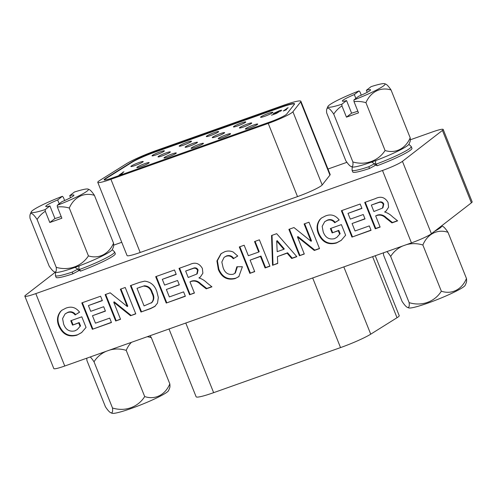 <?xml version="1.0" encoding="UTF-8"?>
<svg xmlns="http://www.w3.org/2000/svg" width="497" height="497" viewBox="0 0 497 497"><rect width="100%" height="100%" fill="white"/><g stroke="black" fill="none" stroke-linecap="round" stroke-linejoin="round"><path stroke-width="0.75" d="M375.247 255.738L399.221 315.67A20.458 2.162 158.2 0 1 398.314 316.844A20.458 2.162 158.2 0 1 397.022 317.726L370.731 334.177A27.279 2.883 158.2 0 1 340.532 347.596L213.642 392.667A27.279 2.883 158.2 0 1 196.116 396.761L169.011 328.989M49.806 222.513L45.308 211.268A44.171 15.277 -109.6 0 1 45.202 209.585A30.795 3.255 158.2 0 1 31.274 211.828A30.795 3.255 158.2 0 1 32.591 210.473A30.795 3.255 158.2 0 1 62.386 196.296L57.671 199.943A15.171 1.603 -21.8 0 0 45.736 206.435A15.171 1.603 -21.8 0 0 49.917 205.938L54.95 218.531L49.806 222.513L61.864 218.226L57.372 206.988A31.671 29.528 -127.7 0 1 69.294 208.038L88.429 255.887A31.671 24.247 75.5 0 0 113.552 243.195A31.671 5.281 67.2 0 1 113.378 247.071A44.699 44.699 0 0 1 112.297 249.587A30.795 3.255 158.2 0 1 110.98 250.942A30.795 3.255 158.2 0 1 81.477 265A30.795 3.255 158.2 0 1 55.465 272.319A44.699 44.699 0 0 1 54.415 271.89A31.671 5.281 -112.8 0 0 56.229 267.324A31.671 29.528 -127.7 0 0 88.429 255.887M49.917 205.938L45.202 209.585M45.308 211.268A31.671 29.528 -127.7 0 0 37.095 219.475L56.229 267.324M54.95 218.531A15.171 1.603 -21.8 0 0 60.516 216.748A15.171 1.603 -21.8 0 0 61.181 216.512M59.211 203.795L57.671 199.943M37.095 219.475A31.671 5.281 -112.8 0 0 30.193 214.344A31.671 5.281 -112.8 0 0 30.013 218.22L49.153 266.069A31.671 5.281 -112.8 0 0 54.415 271.89M69.729 195.663L74.444 192.016A30.795 3.255 158.2 0 1 88.106 189.096A30.795 3.255 158.2 0 1 87.056 191.128A30.795 3.255 158.2 0 1 57.261 205.304L61.976 201.658A15.171 1.603 -21.8 0 0 73.91 195.166A15.171 1.603 -21.8 0 0 69.729 195.663L70.543 197.688M57.261 205.304A44.171 15.277 70.4 0 0 57.372 206.988M88.106 189.096A44.699 44.699 0 0 1 89.149 189.525A31.671 5.281 67.2 0 1 94.418 195.346L113.552 243.195M94.418 195.346A31.671 24.247 75.5 0 0 69.294 208.038M64.641 200.521L63.355 197.315A44.171 15.277 -109.6 0 0 62.386 196.296M392.481 216.735L397.631 220.867L391.953 222.886L385.958 218.171C383.15 215.369 380.081 214.493 376.751 215.53L375.664 215.915L380.13 227.086L375.272 228.813L364.711 202.416L375.322 198.645C380.752 195.948 384.995 197.222 388.058 202.478L388.586 207.243L386.051 211.057L384.616 211.989C387.585 212.871 390.207 214.455 392.481 216.735M371.06 230.31L351.938 237.1L341.377 210.703L360.176 204.025L361.934 208.423L347.999 213.375L350.298 219.127L363.264 214.524L365.022 218.922L352.062 223.526L355.038 230.975L369.296 225.905L371.06 230.31M304.294 254.017L299.436 255.744L288.881 229.353L293.957 227.545L311.047 241.281L304.108 223.942L308.972 222.215L319.528 248.612L314.297 250.469L297.467 236.939L304.294 254.017M254.712 271.629L249.854 273.356L239.293 246.959L244.157 245.232L248.351 255.725L258.72 252.041L254.526 241.554L259.391 239.827L269.946 266.218L265.081 267.945L260.484 256.44L250.109 260.124L254.712 271.629M194.433 293.044L189.574 294.764L179.019 268.374L189.624 264.603C195.06 261.9 199.303 263.18 202.36 268.43L202.888 273.201L200.353 277.015L198.924 277.941C201.888 278.829 204.509 280.407 206.783 282.687L211.933 286.825L206.255 288.844L200.26 284.129C197.452 281.327 194.383 280.445 191.059 281.488L189.966 281.874L194.433 293.044M154.772 306.487L150.51 308.643L140.962 312.035L130.407 285.638L139.676 282.346L144.664 281.147C150.728 281.88 154.791 285.365 156.853 291.609L158.326 297.498L157.499 303.114L154.71 306.537M111.471 322.51L92.349 329.3L81.794 302.903L100.593 296.224L102.351 300.629L88.416 305.574L90.715 311.327L103.68 306.724L105.439 311.122L92.473 315.725L95.455 323.174L109.713 318.111L111.471 322.51M55.285 272.244L25.608 295.193A17.047 1.802 -21.8 0 0 24.85 296.169A17.047 1.802 -21.8 0 0 35.803 293.609L64.759 366.016L411.454 242.878L382.491 170.471A17.047 1.802 -21.8 0 0 402.44 161.345L442.436 130.425A17.047 1.802 -21.8 0 0 443.194 129.45A17.047 1.802 -21.8 0 0 432.241 132.009L410.305 139.8M35.803 293.609L382.491 170.471M78.706 322.938L72.543 325.125L70.785 320.727L81.806 316.813L86.043 327.411L81.601 332.599L76.954 335.152C68.654 337.475 62.616 334.431 58.839 326.026C56.615 320.671 57.136 315.868 60.404 311.607L61.845 310.265L65.852 308.177C71.301 306.028 75.873 307.363 79.588 312.191L75.134 314.93C73.04 312.364 70.512 311.588 67.549 312.601L65.132 313.88L62.585 318.54L63.616 324.081C65.703 329.753 69.443 332.021 74.848 330.878L77.265 329.554L80.079 326.38L78.706 322.938L79.191 322.559L72.543 325.125M120.547 319.285L115.683 321.012L105.128 294.615L110.204 292.814L127.294 306.55L120.361 289.204L125.219 287.477L135.78 313.874L130.549 315.732L113.714 302.207L120.547 319.285M185.362 296.262L166.24 303.052L155.685 276.661L174.478 269.983L176.236 274.381L162.302 279.333L164.606 285.085L177.566 280.482L179.33 284.88L166.365 289.484L169.34 296.926L183.604 291.863L185.362 296.262M233.174 274.257L234.876 273.338L236.852 266.765L242.393 266.734L238.815 276.636L235.131 278.587C227.328 280.482 221.73 277.469 218.345 269.542L216.928 260.925L220.979 253.725L224.613 251.793C227.446 250.705 230.316 250.786 233.217 252.029L237.734 256.017L233.279 258.757C231.341 256.191 228.924 255.377 226.029 256.309L224.085 257.353L221.83 262.018L223.054 267.429C224.787 272.834 228.16 275.114 233.174 274.257M276.686 233.683L296.846 256.669L291.689 258.496L287.123 253.166L277.419 256.607L277.724 263.46L272.536 265.299L271.536 235.51L276.686 233.683M338.289 230.738L332.133 232.925L330.375 228.527L341.389 224.613L345.632 235.211L341.19 240.399L336.544 242.952C328.237 245.269 322.199 242.232 318.428 233.826C316.198 228.471 316.719 223.669 319.987 219.407L321.429 218.065L325.442 215.978C330.884 213.822 335.463 215.164 339.171 219.991L334.717 222.731C332.623 220.165 330.095 219.388 327.132 220.401L324.715 221.681L322.168 226.34L323.199 231.882C325.286 237.554 329.033 239.821 334.431 238.678L336.854 237.355L339.668 234.18L338.289 230.738L338.774 230.359L332.133 232.925M386.287 210.865L384.616 211.989M382.454 208.125L382.945 207.746L383.777 204.056C382.97 202.335 381.659 201.633 379.851 201.956L371.334 205.087L373.906 211.517L382.454 208.125L383.286 204.435C382.479 202.714 381.174 202.012 379.36 202.335L371.334 205.087M380.062 226.905L375.757 228.434L365.27 202.217M397.457 220.73L392.437 222.507L386.449 217.798C383.634 214.996 380.565 214.114 377.242 215.151L375.664 215.915M392.437 222.507L391.953 222.886M341.433 240.213L337.028 242.573C328.728 244.897 322.69 241.853 318.912 233.447C316.688 228.098 317.204 223.29 320.478 219.028L319.987 219.407M320.478 219.028L321.665 217.885M402.44 161.345L431.402 233.752A17.047 1.802 158.2 0 1 411.454 242.878M105.364 310.948L92.473 315.725M176.168 274.201L162.302 279.333M339.134 219.935L335.202 222.352C333.114 219.786 330.586 219.009 327.622 220.022L327.132 220.401M327.622 220.022L324.715 221.681M337.028 242.573L336.544 242.952M318.912 233.447L318.428 233.826M185.288 296.088L166.24 303.052M166.731 302.679L156.244 276.462M77.265 329.554L80.079 326.38M80.57 326.001L79.191 322.559M431.402 233.752L471.392 202.832L442.436 130.425M64.759 366.016A17.047 1.802 158.2 0 1 53.806 368.575L24.85 296.169M443.194 129.45L472.15 201.857A17.047 1.802 158.2 0 1 471.392 202.832M111.403 322.329L92.349 329.3M269.871 266.044L265.572 267.572L260.968 256.067L250.109 260.124M296.709 256.514L292.174 258.123L287.608 252.787L287.123 253.166M287.608 252.787L277.419 256.607M237.696 255.967L233.279 258.757M234.876 273.338L235.367 272.965L237.392 266.765M239.057 276.444L235.131 278.587M135.706 313.694L130.549 315.732M131.034 315.353L114.204 301.828L113.714 302.207M120.92 289.005L127.785 306.171L127.294 306.55M102.276 300.449L88.416 305.574M194.364 292.863L189.574 294.764M190.059 294.392L179.579 268.175M361.866 208.249L347.999 213.375M92.84 328.921L82.353 302.704M155.263 306.109L150.995 308.264L140.962 312.035M304.226 253.843L299.436 255.744M370.986 230.13L351.938 237.1M335.202 222.352L334.717 222.731M120.473 319.105L115.683 321.012M265.572 267.572L265.081 267.945M352.423 236.721L341.936 210.504M375.757 228.434L375.272 228.813M81.843 332.412L76.954 335.152M73.034 324.746L71.344 320.528M211.759 286.682L206.74 288.465L200.751 283.75L200.26 284.129M200.751 283.75C197.936 280.948 194.867 280.072 191.544 281.109L189.966 281.874M260.968 256.067L260.484 256.44M304.667 223.743L311.532 240.908L311.047 241.281M277.711 263.255L272.536 265.299M273.027 264.926L272.033 235.336M233.77 258.384C231.826 255.818 229.409 254.998 226.52 255.93L226.029 256.309M226.52 255.93L224.085 257.353M179.255 284.7L166.365 289.484M374.521 163.724L368.842 166.725A31.883 3.373 158.2 0 1 352.05 170.235L352.746 171.968A31.883 3.373 -21.8 0 0 369.538 168.458L375.21 165.451L374.521 163.724L371.768 162.146M377.074 165.781A31.883 3.373 -21.8 0 0 411.945 148.292L411.249 146.559A31.883 3.373 158.2 0 1 376.378 164.047L377.074 165.781L376.117 165.134L375.421 163.401L375.744 160.693M375.111 165.203A20.967 2.218 -21.8 0 0 376.018 164.886M78.464 270.561A20.967 2.218 -21.8 0 0 79.371 270.244M346.912 162.314L327.989 169.036M121.753 242.287L113.658 245.164M77.874 269.088L72.195 272.089A31.883 3.373 158.2 0 1 55.403 275.599L56.099 277.332A31.883 3.373 -21.8 0 0 72.891 273.816L78.563 270.815L77.874 269.088L75.122 267.51M80.427 271.145A31.883 3.373 -21.8 0 0 115.298 253.65L114.602 251.923A31.883 3.373 158.2 0 1 79.737 269.411L80.427 271.145L79.47 270.498L78.774 268.765L79.098 266.057M206.74 288.465L206.255 288.844M255.085 241.356L259.21 251.662L258.72 252.041M336.854 237.355L339.668 234.18M235.621 278.208C227.819 280.103 222.221 277.09 218.835 269.163L218.345 269.542M77.445 334.779C69.139 337.096 63.1 334.052 59.329 325.647L58.839 326.026M59.329 325.647C57.099 320.298 57.621 315.489 60.889 311.228L60.404 311.607M141.452 311.656L130.966 285.44M200.595 276.823L198.924 277.941M292.174 258.123L291.689 258.496M79.551 312.135L75.134 314.93M254.644 271.455L249.854 273.356M250.339 272.977L239.852 246.76M319.459 248.432L314.787 250.09L297.952 236.566L297.467 236.939M364.953 218.742L352.062 223.526M386.449 217.798L385.958 218.171M332.617 232.546L330.934 228.328M116.174 320.633L105.687 294.417M60.889 311.228L62.082 310.085M314.787 250.09L314.297 250.469M299.927 255.371L289.44 229.154M340.153 233.801L338.774 230.359M218.835 269.163L217.394 260.708L221.227 253.538M75.619 314.558C73.525 311.986 70.996 311.209 68.033 312.222L67.549 312.601M68.033 312.222L65.132 313.88M379.851 201.956L379.36 202.335M383.777 204.056L383.286 204.435M283.818 249.314L284.303 248.935L277.196 240.641L276.705 241.02L277.183 251.668L283.818 249.314L276.705 241.02M151.684 302.704C154.287 299.946 154.517 296.616 152.38 292.714C151.163 288.322 148.51 286.011 144.416 285.769L137.023 288.31L144.062 305.91L152.076 302.418M196.762 274.077L197.247 273.704L198.079 270.014C197.272 268.293 195.961 267.591 194.153 267.914L185.636 271.045L188.208 277.475L196.762 274.077L197.589 270.393C196.781 268.666 195.476 267.964 193.668 268.287L185.636 271.045M72.195 272.089L72.891 273.816M368.842 166.725L369.538 168.458M144.416 285.769L137.023 288.31M151.2 303.083C153.797 300.325 154.027 296.995 151.889 293.093C150.678 288.701 148.019 286.384 143.925 286.148M152.38 292.714L151.889 293.093M194.153 267.914L193.668 268.287M198.079 270.014L197.589 270.393M86.813 358.182A30.944 5.156 -112.8 0 0 86.944 360.549L105.42 406.745A30.944 5.156 -112.8 0 0 110.725 412.715A30.944 5.156 -112.8 0 0 112.496 408L94.02 361.804A30.944 5.156 -112.8 0 0 90.249 356.964M112.496 408A30.944 28.851 -127.7 0 0 144.695 396.563L126.219 350.366A30.944 28.851 -127.7 0 0 109.682 350.062M106.228 351.286A30.944 28.851 -127.7 0 0 94.02 361.804M144.695 396.563A30.944 23.694 75.5 0 0 169.819 383.87L151.343 337.674A30.944 23.694 75.5 0 0 147.218 336.73M131.444 342.334A30.944 23.694 75.5 0 0 126.219 350.366M110.725 412.715A44.183 44.183 0 0 0 112.061 413.268A30.59 3.237 -21.8 0 0 146.099 402.7A30.59 3.237 -21.8 0 0 168.514 390.685A44.183 44.183 0 0 0 169.688 387.89A30.944 5.156 67.2 0 0 169.819 383.87M150.007 335.736A30.944 5.156 67.2 0 1 151.343 337.674M280.519 110.806L274.648 113.005L279.438 111.576L276.326 113.478L271.492 115.192L275.891 113.471L277.525 112.471L276.065 113.018C273.797 113.794 272.977 113.912 273.605 113.372L279.053 110.874C281.053 110.185 281.892 110.036 281.575 110.427L280.538 110.725L280.793 111.359M273.369 113.658L273.735 113.695M284.719 110.334L286.533 109.688L283.271 111.011L288.142 107.687L284.775 110.477M294.553 103.972A20.458 2.162 -21.8 0 0 281.532 107.178L154.642 152.25A20.458 2.162 -21.8 0 0 131.997 162.314L105.699 178.771A13.636 1.441 -21.8 0 0 104.264 179.945M245.648 128.63A6.647 0.702 -21.8 0 0 245.356 129.015A6.647 0.702 -21.8 0 0 250.693 127.623A6.647 0.702 -21.8 0 0 257.409 124.455A6.647 0.702 -21.8 0 0 257.701 124.076A6.647 0.702 -21.8 0 0 252.364 125.461A6.647 0.702 -21.8 0 0 245.648 128.63M239.691 127.567A6.647 0.702 -21.8 0 0 239.399 127.946A6.647 0.702 -21.8 0 0 244.735 126.555A6.647 0.702 -21.8 0 0 251.451 123.393A6.647 0.702 -21.8 0 0 251.743 123.007A6.647 0.702 -21.8 0 0 246.406 124.399A6.647 0.702 -21.8 0 0 239.691 127.567M260.869 116.863A6.647 0.702 -21.8 0 0 260.571 117.249A6.647 0.702 -21.8 0 0 265.914 115.857A6.647 0.702 -21.8 0 0 272.623 112.689A6.647 0.702 -21.8 0 0 272.915 112.31A6.647 0.702 -21.8 0 0 267.579 113.701A6.647 0.702 -21.8 0 0 260.869 116.863M218.518 138.265A6.647 0.702 -21.8 0 0 218.22 138.651A6.647 0.702 -21.8 0 0 223.563 137.259A6.647 0.702 -21.8 0 0 230.273 134.091A6.647 0.702 -21.8 0 0 230.571 133.712A6.647 0.702 -21.8 0 0 225.228 135.103A6.647 0.702 -21.8 0 0 218.518 138.265M191.382 147.907A6.647 0.702 -21.8 0 0 191.09 148.286A6.647 0.702 -21.8 0 0 196.427 146.895A6.647 0.702 -21.8 0 0 203.143 143.726A6.647 0.702 -21.8 0 0 203.435 143.347A6.647 0.702 -21.8 0 0 198.098 144.739A6.647 0.702 -21.8 0 0 191.382 147.907M164.252 157.543A6.647 0.702 -21.8 0 0 163.96 157.922A6.647 0.702 -21.8 0 0 169.297 156.53A6.647 0.702 -21.8 0 0 176.013 153.368A6.647 0.702 -21.8 0 0 176.305 152.983A6.647 0.702 -21.8 0 0 170.962 154.374A6.647 0.702 -21.8 0 0 164.252 157.543M137.122 167.178A6.647 0.702 -21.8 0 0 136.824 167.557A6.647 0.702 -21.8 0 0 142.167 166.172A6.647 0.702 -21.8 0 0 148.876 163.004A6.647 0.702 -21.8 0 0 149.175 162.618A6.647 0.702 -21.8 0 0 143.832 164.01A6.647 0.702 -21.8 0 0 137.122 167.178M212.561 137.203A6.647 0.702 -21.8 0 0 212.262 137.582A6.647 0.702 -21.8 0 0 217.605 136.197A6.647 0.702 -21.8 0 0 224.315 133.028A6.647 0.702 -21.8 0 0 224.613 132.649A6.647 0.702 -21.8 0 0 219.27 134.035A6.647 0.702 -21.8 0 0 212.561 137.203M185.424 146.839A6.647 0.702 -21.8 0 0 185.132 147.224A6.647 0.702 -21.8 0 0 190.469 145.832A6.647 0.702 -21.8 0 0 197.185 142.664A6.647 0.702 -21.8 0 0 197.477 142.285A6.647 0.702 -21.8 0 0 192.14 143.676A6.647 0.702 -21.8 0 0 185.424 146.839M158.294 156.48A6.647 0.702 -21.8 0 0 158.003 156.859A6.647 0.702 -21.8 0 0 163.339 155.468A6.647 0.702 -21.8 0 0 170.055 152.299A6.647 0.702 -21.8 0 0 170.347 151.92A6.647 0.702 -21.8 0 0 165.004 153.312A6.647 0.702 -21.8 0 0 158.294 156.48M131.165 166.116A6.647 0.702 -21.8 0 0 130.866 166.495A6.647 0.702 -21.8 0 0 136.209 165.103A6.647 0.702 -21.8 0 0 142.919 161.941A6.647 0.702 -21.8 0 0 143.217 161.556A6.647 0.702 -21.8 0 0 137.874 162.948A6.647 0.702 -21.8 0 0 131.165 166.116M233.733 126.505A6.647 0.702 -21.8 0 0 233.441 126.884A6.647 0.702 -21.8 0 0 238.777 125.492A6.647 0.702 -21.8 0 0 245.493 122.324A6.647 0.702 -21.8 0 0 245.785 121.945A6.647 0.702 -21.8 0 0 240.449 123.337A6.647 0.702 -21.8 0 0 233.733 126.505M206.603 136.141A6.647 0.702 -21.8 0 0 206.305 136.52A6.647 0.702 -21.8 0 0 211.647 135.128A6.647 0.702 -21.8 0 0 218.357 131.966A6.647 0.702 -21.8 0 0 218.655 131.581A6.647 0.702 -21.8 0 0 213.312 132.972A6.647 0.702 -21.8 0 0 206.603 136.141M179.467 145.776A6.647 0.702 -21.8 0 0 179.175 146.155A6.647 0.702 -21.8 0 0 184.517 144.77A6.647 0.702 -21.8 0 0 191.227 141.602A6.647 0.702 -21.8 0 0 191.519 141.216A6.647 0.702 -21.8 0 0 186.182 142.608A6.647 0.702 -21.8 0 0 179.467 145.776M152.337 155.412A6.647 0.702 -21.8 0 0 152.045 155.797A6.647 0.702 -21.8 0 0 157.381 154.405A6.647 0.702 -21.8 0 0 164.097 151.237A6.647 0.702 -21.8 0 0 164.389 150.858A6.647 0.702 -21.8 0 0 159.052 152.25A6.647 0.702 -21.8 0 0 152.337 155.412M120.485 174.435L122.318 173.782L119.019 175.118L123.946 171.757L120.541 174.577M274.648 113.005L274.748 113.819M286.639 114.142L294.386 104.277A20.458 2.162 -21.8 0 0 294.547 103.792A20.458 2.162 -21.8 0 0 281.408 106.867L154.517 151.933A20.458 2.162 -21.8 0 0 131.867 162.003L105.575 178.454A13.636 1.441 -21.8 0 0 104.109 179.827A13.636 1.441 -21.8 0 0 112.869 177.777L270.188 121.902A13.636 1.441 -21.8 0 0 286.148 114.602A13.636 1.441 -21.8 0 0 286.639 114.142M123.014 172.478L122.877 172.136M287.216 108.402L287.08 108.066M99.978 180.299A20.458 2.162 -21.8 0 0 97.779 182.356A20.458 2.162 -21.8 0 0 110.918 179.287L268.237 123.411A20.458 2.162 -21.8 0 0 292.174 112.459A20.458 2.162 -21.8 0 0 292.919 111.769L300.66 101.91A27.279 2.883 -21.8 0 0 300.884 101.264A27.279 2.883 -21.8 0 0 283.358 105.358L156.468 150.429A27.279 2.883 -21.8 0 0 126.269 163.848L99.978 180.299M300.884 101.264L330.157 174.453A27.279 2.883 158.2 0 1 329.933 175.099L322.193 184.965A20.458 2.162 158.2 0 1 321.447 185.648A20.458 2.162 158.2 0 1 297.51 196.601L140.197 252.476A20.458 2.162 158.2 0 1 127.052 255.545L97.779 182.356M383.46 252.818A30.944 5.156 -112.8 0 0 383.591 255.185L402.067 301.381A30.944 5.156 -112.8 0 0 407.372 307.351A30.944 5.156 -112.8 0 0 409.143 302.642L390.667 256.44A30.944 5.156 -112.8 0 0 386.89 251.6M409.143 302.642A30.944 28.851 -127.7 0 0 441.342 291.205L422.866 245.002A30.944 28.851 -127.7 0 0 406.322 244.698M402.874 245.922A30.944 28.851 -127.7 0 0 390.667 256.44M441.342 291.205A30.944 23.694 75.5 0 0 466.466 278.506L447.99 232.31A30.944 23.694 75.5 0 0 422.866 245.002M407.372 307.351A44.183 44.183 0 0 0 408.702 307.904A30.59 3.237 -21.8 0 0 442.746 297.336A30.59 3.237 -21.8 0 0 465.161 285.321A44.183 44.183 0 0 0 466.335 282.526A30.944 5.156 67.2 0 0 466.466 278.506M441.584 225.88A44.183 44.183 0 0 1 442.684 226.346A30.944 5.156 67.2 0 1 447.99 232.31M434.583 231.291A30.59 3.237 -21.8 0 0 441.553 225.905M346.452 117.149L341.955 105.904A44.171 15.277 -109.6 0 1 341.849 104.221A30.795 3.255 158.2 0 1 327.914 106.464A30.795 3.255 158.2 0 1 329.238 105.109A30.795 3.255 158.2 0 1 359.033 90.932L354.318 94.579A15.171 1.603 -21.8 0 0 342.383 101.071A15.171 1.603 -21.8 0 0 346.564 100.574L351.596 113.167L346.452 117.149L358.511 112.862L354.013 101.624A31.671 29.528 -127.7 0 1 365.935 102.674L385.076 150.523A31.671 24.247 75.5 0 0 410.199 137.831A31.671 5.281 67.2 0 1 410.025 141.707A44.699 44.699 0 0 1 408.944 144.223A30.795 3.255 158.2 0 1 407.621 145.578A30.795 3.255 158.2 0 1 378.124 159.636A30.795 3.255 158.2 0 1 352.112 166.955A44.699 44.699 0 0 1 351.062 166.526A31.671 5.281 -112.8 0 0 352.876 161.96A31.671 29.528 -127.7 0 0 385.076 150.523M346.564 100.574L341.849 104.221M341.955 105.904A31.671 29.528 -127.7 0 0 333.736 114.111L352.876 161.96M351.596 113.167A15.171 1.603 -21.8 0 0 357.163 111.384A15.171 1.603 -21.8 0 0 357.828 111.148M355.858 98.431L354.318 94.579M333.736 114.111A31.671 5.281 -112.8 0 0 326.84 108.98A31.671 5.281 -112.8 0 0 326.659 112.856L345.8 160.705A31.671 5.281 -112.8 0 0 351.062 166.526M366.376 90.299L371.091 86.652A30.795 3.255 158.2 0 1 384.753 83.732A30.795 3.255 158.2 0 1 383.703 85.764A30.795 3.255 158.2 0 1 353.907 99.94L358.623 96.294A15.171 1.603 -21.8 0 0 370.557 89.802A15.171 1.603 -21.8 0 0 366.376 90.299L367.19 92.324M353.907 99.94A44.171 15.277 70.4 0 0 354.013 101.624M384.753 83.732A44.699 44.699 0 0 1 385.796 84.161A31.671 5.281 67.2 0 1 391.058 89.982L410.199 137.831M391.058 89.982A31.671 24.247 75.5 0 0 365.935 102.674M361.282 95.157L360.002 91.951A44.171 15.277 -109.6 0 0 359.033 90.932M370.731 334.177L343.818 266.895M397.022 317.726L372.607 256.676M213.642 392.667L185.785 323.031M340.532 347.596L312.675 277.96M150.995 308.264L150.51 308.643M191.544 281.109L191.059 281.488M377.242 215.151L376.751 215.53M375.956 203.242L375.465 203.621M79.737 269.411L78.774 268.765M376.378 164.047L375.421 163.401M139.918 287.08L139.433 287.459M190.258 269.2L189.767 269.579M281.408 106.867L281.532 107.178M154.517 151.933L154.642 152.25M105.575 178.454L105.699 178.771M131.867 162.003L131.997 162.314M300.66 101.91L329.933 175.099M292.919 111.769L322.193 184.965M110.918 179.287L140.197 252.476M268.237 123.411L297.51 196.601M31.274 211.828A44.699 44.699 0 0 0 30.193 214.344M440.969 226.352L436.223 230.024M114.602 251.923L112.229 249.705M55.596 272.362L55.403 275.599M411.249 146.559L408.876 144.341M352.243 166.998L352.05 170.235M327.914 106.464A44.699 44.699 0 0 0 326.84 108.98"/></g></svg>
